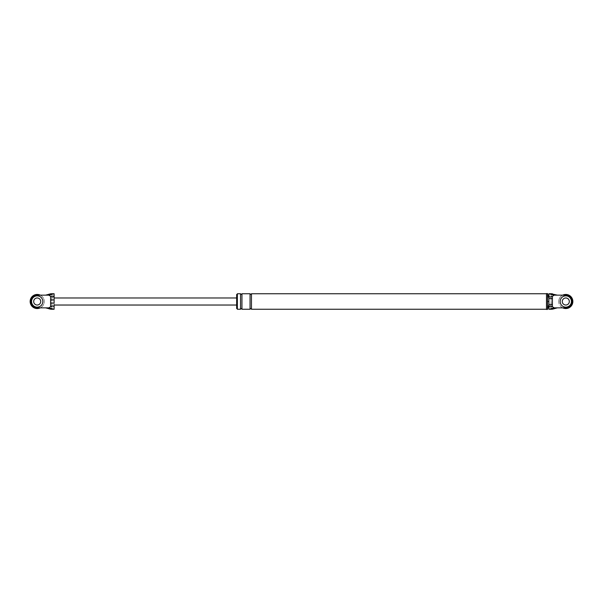 <?xml version="1.0" encoding="UTF-8"?>
<svg xmlns="http://www.w3.org/2000/svg" width="603" height="603" viewBox="0 0 603 603"><rect width="100%" height="100%" fill="white"/><g stroke="black" fill="none" stroke-linecap="round" stroke-linejoin="round"><path stroke-width="0.45" stroke-dasharray="3.02 2.26" d="M562.727 307.847A7.048 7.048 0 0 1 562.727 295.153M562.275 301.5A3.528 3.528 0 0 1 565.802 297.972A3.528 3.528 0 0 1 569.322 301.5A3.528 3.528 0 0 1 565.802 305.028A3.528 3.528 0 0 1 562.275 301.5A3.528 3.528 0 0 1 565.802 297.972A3.528 3.528 0 0 1 569.322 301.5A3.528 3.528 0 0 1 565.802 305.028A3.528 3.528 0 0 1 562.275 301.5A3.528 3.528 0 0 0 565.802 305.028A3.528 3.528 0 0 0 569.322 301.5A3.528 3.528 0 0 0 565.802 297.972A3.528 3.528 0 0 0 562.275 301.5A3.528 3.528 0 0 1 565.802 297.972A3.528 3.528 0 0 1 569.322 301.5A3.528 3.528 0 0 1 565.802 305.028A3.528 3.528 0 0 1 562.275 301.5A3.528 3.528 0 0 1 565.802 297.972A3.528 3.528 0 0 1 569.322 301.5A3.528 3.528 0 0 1 565.802 305.028A3.528 3.528 0 0 1 562.275 301.5M558.755 301.5A7.048 7.048 0 0 1 565.802 294.452A7.048 7.048 0 0 1 572.85 301.5A7.048 7.048 0 0 1 565.802 308.548A7.048 7.048 0 0 1 558.755 301.5M560.164 301.5A5.638 5.638 0 0 0 565.802 307.138A5.638 5.638 0 0 0 571.44 301.5A5.638 5.638 0 0 0 565.802 295.862A5.638 5.638 0 0 0 560.164 301.5M40.273 295.153A7.048 7.048 0 0 1 40.273 307.847M33.678 301.5A3.528 3.528 0 0 1 37.198 297.972A3.528 3.528 0 0 1 40.725 301.5A3.528 3.528 0 0 1 37.198 305.028A3.528 3.528 0 0 1 33.678 301.5A3.528 3.528 0 0 1 37.198 297.972A3.528 3.528 0 0 1 40.725 301.5A3.528 3.528 0 0 1 37.198 305.028A3.528 3.528 0 0 1 33.678 301.5A3.528 3.528 0 0 0 37.198 305.028A3.528 3.528 0 0 0 40.725 301.5A3.528 3.528 0 0 0 37.198 297.972A3.528 3.528 0 0 0 33.678 301.5A3.528 3.528 0 0 0 37.198 305.028A3.528 3.528 0 0 0 40.725 301.5A3.528 3.528 0 0 0 37.198 297.972A3.528 3.528 0 0 0 33.678 301.5A3.528 3.528 0 0 0 37.198 305.028A3.528 3.528 0 0 0 40.725 301.5A3.528 3.528 0 0 0 37.198 297.972A3.528 3.528 0 0 0 33.678 301.5M30.15 301.5A7.048 7.048 0 0 1 37.198 294.452A7.048 7.048 0 0 1 44.245 301.5A7.048 7.048 0 0 1 37.198 308.548A7.048 7.048 0 0 1 30.15 301.5M31.56 301.5A5.638 5.638 0 0 0 37.198 307.138A5.638 5.638 0 0 0 42.836 301.5A5.638 5.638 0 0 0 37.198 295.862A5.638 5.638 0 0 0 31.56 301.5M552.499 293.827L551.142 293.782L551.142 295.915L548.888 295.915L548.888 307.085L551.142 307.085L551.142 309.218L551.142 305.729L555.363 308.367M551.142 295.915L551.142 307.085M548.888 309.241L548.888 307.085M236.655 294.452L236.655 308.548M548.888 298.538L548.888 304.462M555.363 294.633L551.142 297.271L551.142 293.782M551.142 305.729L551.142 297.271M555.386 308.367L557.345 307.847L565.802 307.847A6.347 6.347 0 0 0 572.141 301.5A6.347 6.347 0 0 0 565.802 295.153L557.345 295.153L555.386 294.633M547.547 301.5L547.547 309.429M546.491 293.571L546.491 309.429M546.491 301.5L546.491 309.256L546.491 301.5M237.363 293.744L237.363 309.256M237.363 301.5L237.363 294.452L237.363 301.5M251.459 293.744L251.459 309.256M250.049 293.744L250.049 309.256M240.537 293.744L240.537 309.256M241.946 293.744L241.946 309.256M54.112 301.5L54.112 297.972L54.112 301.5M50.501 309.173L51.858 309.218L51.858 293.782L51.858 305.729L47.637 308.367M51.858 305.729L51.858 309.218M47.637 294.633L51.858 297.271M47.614 308.367L45.655 307.847L37.198 307.847A6.347 6.347 0 0 1 30.859 301.5A6.347 6.347 0 0 1 37.198 295.153L45.655 295.153L47.614 294.633M54.112 293.759L54.112 307.085L51.858 307.085M54.112 309.241L54.112 307.085M54.112 303.075L54.112 304.734M236.655 301.5L236.655 297.972L236.655 301.5M54.112 295.915L51.858 295.915"/><path stroke-width="0.9" d="M562.727 295.153A7.048 7.048 0 0 1 572.85 301.5A7.048 7.048 0 0 1 562.727 307.847M571.44 301.5A5.638 5.638 0 0 0 565.802 295.862A5.638 5.638 0 0 0 560.164 301.5A5.638 5.638 0 0 0 565.802 307.138A5.638 5.638 0 0 0 571.44 301.5M562.275 301.5A3.528 3.528 0 0 0 565.802 305.028A3.528 3.528 0 0 0 569.322 301.5A3.528 3.528 0 0 0 565.802 297.972A3.528 3.528 0 0 0 562.275 301.5M40.273 307.847A7.048 7.048 0 0 1 30.15 301.5A7.048 7.048 0 0 1 40.273 295.153M42.836 301.5A5.638 5.638 0 0 0 37.198 295.862A5.638 5.638 0 0 0 31.56 301.5A5.638 5.638 0 0 0 37.198 307.138A5.638 5.638 0 0 0 42.836 301.5M33.678 301.5A3.528 3.528 0 0 0 37.198 305.028A3.528 3.528 0 0 0 40.725 301.5A3.528 3.528 0 0 0 37.198 297.972A3.528 3.528 0 0 0 33.678 301.5M557.345 307.847L565.802 307.847A6.347 6.347 0 0 0 572.141 301.5A6.347 6.347 0 0 0 565.802 295.153L554.089 295.153L552.408 296.209L552.408 306.791L554.089 307.847L549.341 309.173L552.499 309.173L557.345 307.847L554.089 307.847M551.783 293.744L548.888 293.759L554.089 295.153M557.345 295.153L551.142 293.782M548.888 293.744L548.888 295.915M552.408 306.791C550.283 305.638 549.114 305.789 548.888 307.251L548.888 309.256L549.341 309.173M237.363 308.548L236.655 308.548L236.655 294.452L237.363 294.452M548.888 307.251L548.888 304.462L552.408 304.462M548.888 304.462L548.888 298.538L552.408 298.538M548.888 298.538L548.888 295.749C549.114 297.211 550.283 297.362 552.408 296.209M548.888 293.759L548.888 295.749M547.547 293.571L546.491 293.571L546.491 309.429L547.547 309.429L547.547 293.571L548.888 298.221M548.888 301.5L547.547 301.5L547.547 293.744M240.537 309.256L237.363 309.256L237.363 293.744L240.537 293.744L240.537 309.256C241.004 308.344 241.471 308.344 241.946 309.256L241.946 293.744C241.705 294.596 241.238 294.596 240.537 293.744M241.946 309.256L250.049 309.256C250.524 308.344 250.991 308.344 251.459 309.256L251.459 293.744L546.491 293.744M250.049 309.256L250.049 293.744C250.75 294.596 251.225 294.596 251.459 293.744M48.911 307.847L53.659 309.173L50.501 309.173L45.655 307.847L48.911 307.847L50.592 306.791L50.592 303.075L54.112 303.075L54.112 293.759L50.501 293.827L45.655 295.153L48.911 295.153L53.659 293.827M50.592 303.075L50.592 296.209L48.911 295.153M45.655 307.847L37.198 307.847A6.347 6.347 0 0 1 30.859 301.5A6.347 6.347 0 0 1 37.198 295.153L45.655 295.153M50.592 299.925L54.112 299.925M54.112 304.734L54.112 307.251C53.886 305.789 52.717 305.638 50.592 306.791M50.501 309.173L51.858 309.218M50.592 296.209C52.717 297.362 53.886 297.211 54.112 295.749M53.659 309.173L54.112 309.241L54.112 307.251M549.341 293.827L552.499 293.827M551.783 309.256L548.888 309.256M251.459 309.256L546.491 309.256M548.888 304.779L547.547 309.256M241.946 293.744L250.049 293.744M51.217 293.744L54.112 293.744M51.217 309.256L54.112 309.256M54.112 305.028L236.655 305.028M54.112 297.972L236.655 297.972"/></g></svg>
